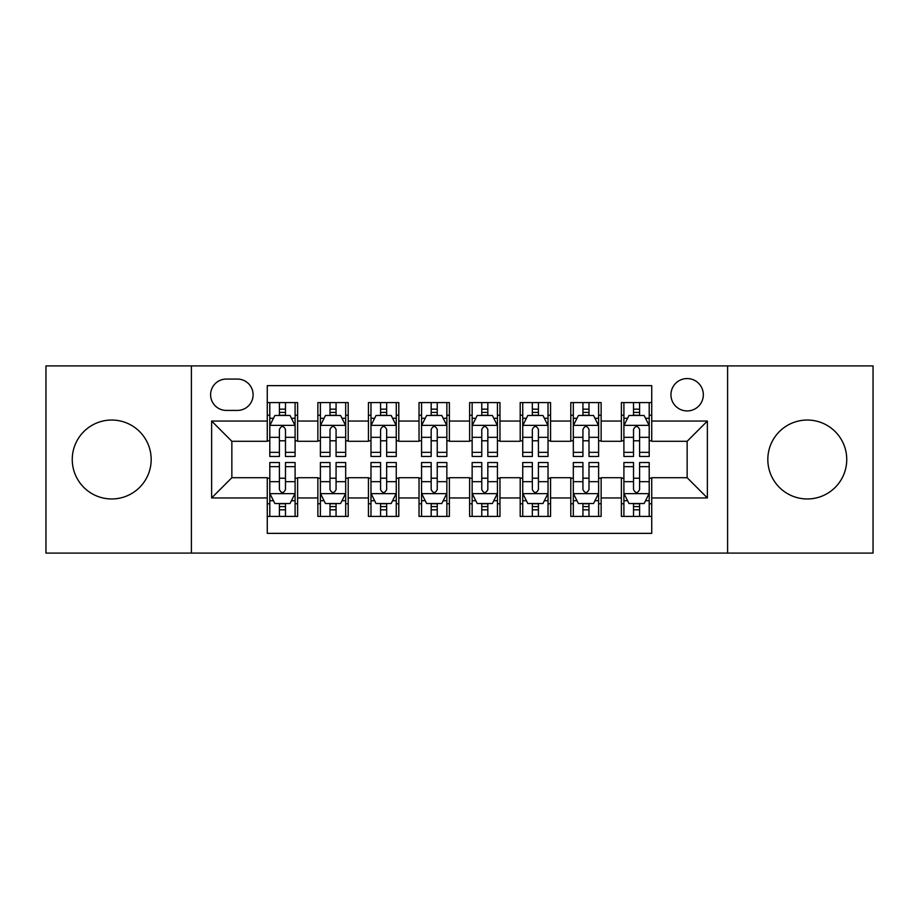 <?xml version="1.0" encoding="UTF-8"?>
<svg xmlns="http://www.w3.org/2000/svg" width="919" height="919" viewBox="0 0 919 919"><rect width="100%" height="100%" fill="white"/><g stroke="black" fill="none" stroke-linecap="round" stroke-linejoin="round"><path stroke-width="1.38" d="M807.284 420.04A39.46 39.46 0 0 0 767.824 459.5A39.46 39.46 0 0 0 807.284 498.96A39.46 39.46 0 0 0 846.744 459.5A39.46 39.46 0 0 0 807.284 420.04M111.716 420.04A39.46 39.46 0 0 0 72.256 459.5A39.46 39.46 0 0 0 111.716 498.96A39.46 39.46 0 0 0 151.175 459.5A39.46 39.46 0 0 0 111.716 420.04M687.148 378.559A16.186 16.186 0 0 0 670.95 394.745A16.186 16.186 0 0 0 687.148 410.931A16.186 16.186 0 0 0 703.334 394.745A16.186 16.186 0 0 0 687.148 378.559M727.607 553.089L873.05 553.089L873.05 365.911L727.607 365.911L727.607 553.089L191.393 553.089L191.393 365.911L45.95 365.911L45.95 553.089L191.393 553.089M651.732 402.591L621.382 402.591L621.382 421.051L601.141 421.051L601.141 441.292L621.382 441.292L621.382 421.051M601.141 421.051L601.141 402.591L570.791 402.591L570.791 421.051L550.561 421.051L550.561 441.292L570.791 441.292L570.791 421.051M550.561 421.051L550.561 402.591L520.2 402.591L520.2 421.051L499.97 421.051L499.97 441.292L520.2 441.292L520.2 421.051M499.97 421.051L499.97 402.591L469.62 402.591L469.62 421.051L449.38 421.051L449.38 441.292L469.62 441.292L469.62 421.051M449.38 421.051L449.38 402.591L419.03 402.591L419.03 421.051L398.8 421.051L398.8 441.292L419.03 441.292L419.03 421.051M398.8 421.051L398.8 402.591L368.439 402.591L368.439 421.051L348.209 421.051L348.209 441.292L368.439 441.292L368.439 421.051M348.209 421.051L348.209 402.591L317.859 402.591L317.859 441.292L297.618 441.292L297.618 402.591L267.268 402.591M267.268 516.409L297.618 516.409L297.618 477.708L317.859 477.708L317.859 516.409L348.209 516.409L348.209 477.708L368.439 477.708L368.439 497.949L348.209 497.949M368.439 497.949L368.439 516.409L398.8 516.409L398.8 477.708L419.03 477.708L419.03 497.949L398.8 497.949M419.03 497.949L419.03 516.409L449.38 516.409L449.38 477.708L469.62 477.708L469.62 497.949L449.38 497.949M469.62 497.949L469.62 516.409L499.97 516.409L499.97 477.708L520.2 477.708L520.2 497.949L499.97 497.949M520.2 497.949L520.2 516.409L550.561 516.409L550.561 477.708L570.791 477.708L570.791 497.949L550.561 497.949M570.791 497.949L570.791 516.409L601.141 516.409L601.141 477.708L621.382 477.708L621.382 497.949L601.141 497.949M226.292 410.425L237.424 410.425A15.68 15.68 0 0 0 253.104 394.745A15.68 15.68 0 0 0 237.424 379.065L226.292 379.065A15.68 15.68 0 0 0 210.612 394.745A15.68 15.68 0 0 0 226.292 410.425M727.607 365.911L191.393 365.911M651.732 421.051L651.732 385.647L267.268 385.647L267.268 441.292L231.852 441.292L231.852 477.708L267.268 477.708L267.268 533.353L651.732 533.353L651.732 477.708L687.148 477.708L687.148 441.292L651.732 441.292L651.732 421.051L707.377 421.051L707.377 497.949L651.732 497.949M267.268 497.949L211.623 497.949L211.623 421.051L267.268 421.051M621.382 497.949L621.382 516.409L651.732 516.409M267.268 415.239L269.795 415.239M279.41 415.239L285.476 415.239M295.091 415.239L297.618 415.239M267.268 440.787L269.795 440.787M279.41 440.787L285.476 440.787M295.091 440.787L297.618 440.787M267.268 478.213L269.795 478.213M279.41 478.213L285.476 478.213M295.091 478.213L297.618 478.213M267.268 503.761L269.795 503.761M279.41 503.761L285.476 503.761M295.091 503.761L297.618 503.761M317.859 440.787L320.386 440.787M330.001 440.787L336.067 440.787M345.682 440.787L348.209 440.787M317.859 415.239L320.386 415.239M330.001 415.239L336.067 415.239M345.682 415.239L348.209 415.239M317.859 478.213L320.386 478.213M330.001 478.213L336.067 478.213M345.682 478.213L348.209 478.213M317.859 503.761L320.386 503.761M330.001 503.761L336.067 503.761M345.682 503.761L348.209 503.761M368.439 478.213L370.977 478.213M380.581 478.213L386.658 478.213M396.261 478.213L398.8 478.213M368.439 503.761L370.977 503.761M380.581 503.761L386.658 503.761M396.261 503.761L398.8 503.761M368.439 415.239L370.977 415.239M380.581 415.239L386.658 415.239M396.261 415.239L398.8 415.239M368.439 440.787L370.977 440.787M380.581 440.787L386.658 440.787M396.261 440.787L398.8 440.787M419.03 478.213L421.557 478.213M431.172 478.213L437.237 478.213M446.852 478.213L449.38 478.213M419.03 503.761L421.557 503.761M431.172 503.761L437.237 503.761M446.852 503.761L449.38 503.761M419.03 415.239L421.557 415.239M431.172 415.239L437.237 415.239M446.852 415.239L449.38 415.239M419.03 440.787L421.557 440.787M431.172 440.787L437.237 440.787M446.852 440.787L449.38 440.787M469.62 478.213L472.148 478.213M481.763 478.213L487.828 478.213M497.443 478.213L499.97 478.213M469.62 503.761L472.148 503.761M481.763 503.761L487.828 503.761M497.443 503.761L499.97 503.761M469.62 415.239L472.148 415.239M481.763 415.239L487.828 415.239M497.443 415.239L499.97 415.239M469.62 440.787L472.148 440.787M481.763 440.787L487.828 440.787M497.443 440.787L499.97 440.787M520.2 478.213L522.739 478.213M532.342 478.213L538.419 478.213M548.023 478.213L550.561 478.213M520.2 503.761L522.739 503.761M532.342 503.761L538.419 503.761M548.023 503.761L550.561 503.761M520.2 415.239L522.739 415.239M532.342 415.239L538.419 415.239M548.023 415.239L550.561 415.239M520.2 440.787L522.739 440.787M532.342 440.787L538.419 440.787M548.023 440.787L550.561 440.787M570.791 478.213L573.318 478.213M582.933 478.213L588.999 478.213M598.614 478.213L601.141 478.213M570.791 503.761L573.318 503.761M582.933 503.761L588.999 503.761M598.614 503.761L601.141 503.761M570.791 415.239L573.318 415.239M582.933 415.239L588.999 415.239M598.614 415.239L601.141 415.239M570.791 440.787L573.318 440.787M582.933 440.787L588.999 440.787M598.614 440.787L601.141 440.787M621.382 478.213L623.909 478.213M633.524 478.213L639.59 478.213M649.205 478.213L651.732 478.213M621.382 503.761L623.909 503.761M633.524 503.761L639.59 503.761M649.205 503.761L651.732 503.761M621.382 415.239L623.909 415.239M633.524 415.239L639.59 415.239M649.205 415.239L651.732 415.239M621.382 440.787L623.909 440.787M633.524 440.787L639.59 440.787M649.205 440.787L651.732 440.787M231.852 441.292L211.623 421.051M231.852 477.708L211.623 497.949M707.377 421.051L687.148 441.292M707.377 497.949L687.148 477.708M285.476 409.162L279.41 409.162M295.091 452.343L285.476 452.343L285.476 456.467L295.091 456.467L295.091 425.612L290.036 415.491L274.861 415.491L269.795 425.612L269.795 456.467L279.41 456.467L279.41 452.343L269.795 452.343M269.795 425.612L269.795 402.591M295.091 425.612L295.091 402.591M279.41 415.491L279.41 402.591M285.476 402.591L285.476 415.491M285.476 452.343L285.476 429.403C283.454 425.508 281.432 425.508 279.41 429.403L279.41 452.343M279.41 509.838L285.476 509.838M269.795 466.657L279.41 466.657L279.41 462.533L269.795 462.533L269.795 493.388L274.861 503.509L290.036 503.509L295.091 493.388L295.091 462.533L285.476 462.533L285.476 466.657L295.091 466.657M295.091 493.388L295.091 516.409M269.795 493.388L269.795 516.409M285.476 503.509L285.476 516.409M279.41 516.409L279.41 503.509M279.41 466.657L279.41 489.597C281.432 493.492 283.454 493.492 285.476 489.597L285.476 466.657M336.067 409.162L330.001 409.162M345.682 452.343L336.067 452.343L336.067 456.467L345.682 456.467L345.682 425.612L340.616 415.491L325.441 415.491L320.386 425.612L320.386 456.467L330.001 456.467L330.001 452.343L320.386 452.343M320.386 425.612L320.386 402.591M345.682 425.612L345.682 402.591M330.001 415.491L330.001 402.591M336.067 402.591L336.067 415.491M336.067 452.343L336.067 429.403C334.045 425.508 332.023 425.508 330.001 429.403L330.001 452.343M386.658 409.162L380.581 409.162M396.261 452.343L386.658 452.343L386.658 456.467L396.261 456.467L396.261 425.612L391.207 415.491L376.032 415.491L370.977 425.612L370.977 456.467L380.581 456.467L380.581 452.343L370.977 452.343M370.977 425.612L370.977 402.591M396.261 425.612L396.261 402.591M380.581 415.491L380.581 402.591M386.658 402.591L386.658 415.491M386.658 452.343L386.658 429.403C384.636 425.508 382.614 425.508 380.581 429.403L380.581 452.343M437.237 409.162L431.172 409.162M446.852 452.343L437.237 452.343L437.237 456.467L446.852 456.467L446.852 425.612L441.798 415.491L426.623 415.491L421.557 425.612L421.557 456.467L431.172 456.467L431.172 452.343L421.557 452.343M421.557 425.612L421.557 402.591M446.852 425.612L446.852 402.591M431.172 415.491L431.172 402.591M437.237 402.591L437.237 415.491M437.237 452.343L437.237 429.403C435.215 425.508 433.194 425.508 431.172 429.403L431.172 452.343M487.828 409.162L481.763 409.162M497.443 452.343L487.828 452.343L487.828 456.467L497.443 456.467L497.443 425.612L492.377 415.491L477.202 415.491L472.148 425.612L472.148 456.467L481.763 456.467L481.763 452.343L472.148 452.343M472.148 425.612L472.148 402.591M497.443 425.612L497.443 402.591M481.763 415.491L481.763 402.591M487.828 402.591L487.828 415.491M487.828 452.343L487.828 429.403C485.806 425.508 483.785 425.508 481.763 429.403L481.763 452.343M330.001 509.838L336.067 509.838M320.386 466.657L330.001 466.657L330.001 462.533L320.386 462.533L320.386 493.388L325.441 503.509L340.616 503.509L345.682 493.388L345.682 462.533L336.067 462.533L336.067 466.657L345.682 466.657M345.682 493.388L345.682 516.409M320.386 493.388L320.386 516.409M336.067 503.509L336.067 516.409M330.001 516.409L330.001 503.509M330.001 466.657L330.001 489.597C332.023 493.492 334.045 493.492 336.067 489.597L336.067 466.657M380.581 509.838L386.658 509.838M370.977 466.657L380.581 466.657L380.581 462.533L370.977 462.533L370.977 493.388L376.032 503.509L391.207 503.509L396.261 493.388L396.261 462.533L386.658 462.533L386.658 466.657L396.261 466.657M396.261 493.388L396.261 516.409M370.977 493.388L370.977 516.409M386.658 503.509L386.658 516.409M380.581 516.409L380.581 503.509M380.581 466.657L380.581 489.597C382.603 493.492 384.624 493.492 386.658 489.597L386.658 466.657M431.172 509.838L437.237 509.838M421.557 466.657L431.172 466.657L431.172 462.533L421.557 462.533L421.557 493.388L426.623 503.509L441.798 503.509L446.852 493.388L446.852 462.533L437.237 462.533L437.237 466.657L446.852 466.657M446.852 493.388L446.852 516.409M421.557 493.388L421.557 516.409M437.237 503.509L437.237 516.409M431.172 516.409L431.172 503.509M431.172 466.657L431.172 489.597C433.194 493.492 435.215 493.492 437.237 489.597L437.237 466.657M481.763 509.838L487.828 509.838M472.148 466.657L481.763 466.657L481.763 462.533L472.148 462.533L472.148 493.388L477.202 503.509L492.377 503.509L497.443 493.388L497.443 462.533L487.828 462.533L487.828 466.657L497.443 466.657M497.443 493.388L497.443 516.409M472.148 493.388L472.148 516.409M487.828 503.509L487.828 516.409M481.763 516.409L481.763 503.509M481.763 466.657L481.763 489.597C483.785 493.492 485.806 493.492 487.828 489.597L487.828 466.657M538.419 409.162L532.342 409.162M548.023 452.343L538.419 452.343L538.419 456.467L548.023 456.467L548.023 425.612L542.968 415.491L527.793 415.491L522.739 425.612L522.739 456.467L532.342 456.467L532.342 452.343L522.739 452.343M522.739 425.612L522.739 402.591M548.023 425.612L548.023 402.591M532.342 415.491L532.342 402.591M538.419 402.591L538.419 415.491M538.419 452.343L538.419 429.403C536.397 425.508 534.376 425.508 532.342 429.403L532.342 452.343M532.342 509.838L538.419 509.838M522.739 466.657L532.342 466.657L532.342 462.533L522.739 462.533L522.739 493.388L527.793 503.509L542.968 503.509L548.023 493.388L548.023 462.533L538.419 462.533L538.419 466.657L548.023 466.657M548.023 493.388L548.023 516.409M522.739 493.388L522.739 516.409M538.419 503.509L538.419 516.409M532.342 516.409L532.342 503.509M532.342 466.657L532.342 489.597C534.364 493.492 536.386 493.492 538.419 489.597L538.419 466.657M588.999 409.162L582.933 409.162M598.614 452.343L588.999 452.343L588.999 456.467L598.614 456.467L598.614 425.612L593.559 415.491L578.384 415.491L573.318 425.612L573.318 456.467L582.933 456.467L582.933 452.343L573.318 452.343M573.318 425.612L573.318 402.591M598.614 425.612L598.614 402.591M582.933 415.491L582.933 402.591M588.999 402.591L588.999 415.491M588.999 452.343L588.999 429.403C586.977 425.508 584.955 425.508 582.933 429.403L582.933 452.343M639.59 409.162L633.524 409.162M649.205 452.343L639.59 452.343L639.59 456.467L649.205 456.467L649.205 425.612L644.139 415.491L628.964 415.491L623.909 425.612L623.909 456.467L633.524 456.467L633.524 452.343L623.909 452.343M623.909 425.612L623.909 402.591M649.205 425.612L649.205 402.591M633.524 415.491L633.524 402.591M639.59 402.591L639.59 415.491M639.59 452.343L639.59 429.403C637.568 425.508 635.546 425.508 633.524 429.403L633.524 452.343M582.933 509.838L588.999 509.838M573.318 466.657L582.933 466.657L582.933 462.533L573.318 462.533L573.318 493.388L578.384 503.509L593.559 503.509L598.614 493.388L598.614 462.533L588.999 462.533L588.999 466.657L598.614 466.657M598.614 493.388L598.614 516.409M573.318 493.388L573.318 516.409M588.999 503.509L588.999 516.409M582.933 516.409L582.933 503.509M582.933 466.657L582.933 489.597C584.955 493.492 586.977 493.492 588.999 489.597L588.999 466.657M633.524 509.838L639.59 509.838M623.909 466.657L633.524 466.657L633.524 462.533L623.909 462.533L623.909 493.388L628.964 503.509L644.139 503.509L649.205 493.388L649.205 462.533L639.59 462.533L639.59 466.657L649.205 466.657M649.205 493.388L649.205 516.409M623.909 493.388L623.909 516.409M639.59 503.509L639.59 516.409M633.524 516.409L633.524 503.509M633.524 466.657L633.524 489.597C635.546 493.492 637.568 493.492 639.59 489.597L639.59 466.657M317.859 497.949L297.618 497.949M317.859 421.051L297.618 421.051M294.965 425.359L269.922 425.359M269.795 418.271L273.46 418.271M291.426 418.271L295.091 418.271M279.41 437.329L269.795 437.329M295.091 437.329L285.476 437.329M285.476 412.39L279.41 412.39M269.922 493.641L294.965 493.641M295.091 500.729L291.426 500.729M273.46 500.729L269.795 500.729M285.476 481.671L295.091 481.671M269.795 481.671L279.41 481.671M279.41 506.61L285.476 506.61M345.555 425.359L320.513 425.359M320.386 418.271L324.051 418.271M342.017 418.271L345.682 418.271M330.001 437.329L320.386 437.329M345.682 437.329L336.067 437.329M336.067 412.39L330.001 412.39M396.135 425.359L371.104 425.359M370.977 418.271L374.642 418.271M392.597 418.271L396.261 418.271M380.581 437.329L370.977 437.329M396.261 437.329L386.658 437.329M386.658 412.39L380.581 412.39M446.726 425.359L421.683 425.359M421.557 418.271L425.221 418.271M443.188 418.271L446.852 418.271M431.172 437.329L421.557 437.329M446.852 437.329L437.237 437.329M437.237 412.39L431.172 412.39M497.317 425.359L472.274 425.359M472.148 418.271L475.812 418.271M493.779 418.271L497.443 418.271M481.763 437.329L472.148 437.329M497.443 437.329L487.828 437.329M487.828 412.39L481.763 412.39M320.513 493.641L345.555 493.641M345.682 500.729L342.017 500.729M324.051 500.729L320.386 500.729M336.067 481.671L345.682 481.671M320.386 481.671L330.001 481.671M330.001 506.61L336.067 506.61M371.104 493.641L396.135 493.641M396.261 500.729L392.597 500.729M374.642 500.729L370.977 500.729M386.658 481.671L396.261 481.671M370.977 481.671L380.581 481.671M380.581 506.61L386.658 506.61M421.683 493.641L446.726 493.641M446.852 500.729L443.188 500.729M425.221 500.729L421.557 500.729M437.237 481.671L446.852 481.671M421.557 481.671L431.172 481.671M431.172 506.61L437.237 506.61M472.274 493.641L497.317 493.641M497.443 500.729L493.779 500.729M475.812 500.729L472.148 500.729M487.828 481.671L497.443 481.671M472.148 481.671L481.763 481.671M481.763 506.61L487.828 506.61M547.896 425.359L522.865 425.359M522.739 418.271L526.403 418.271M544.358 418.271L548.023 418.271M532.342 437.329L522.739 437.329M548.023 437.329L538.419 437.329M538.419 412.39L532.342 412.39M522.865 493.641L547.896 493.641M548.023 500.729L544.358 500.729M526.403 500.729L522.739 500.729M538.419 481.671L548.023 481.671M522.739 481.671L532.342 481.671M532.342 506.61L538.419 506.61M598.487 425.359L573.445 425.359M573.318 418.271L576.983 418.271M594.949 418.271L598.614 418.271M582.933 437.329L573.318 437.329M598.614 437.329L588.999 437.329M588.999 412.39L582.933 412.39M649.078 425.359L624.035 425.359M623.909 418.271L627.574 418.271M645.54 418.271L649.205 418.271M633.524 437.329L623.909 437.329M649.205 437.329L639.59 437.329M639.59 412.39L633.524 412.39M573.445 493.641L598.487 493.641M598.614 500.729L594.949 500.729M576.983 500.729L573.318 500.729M588.999 481.671L598.614 481.671M573.318 481.671L582.933 481.671M582.933 506.61L588.999 506.61M624.035 493.641L649.078 493.641M649.205 500.729L645.54 500.729M627.574 500.729L623.909 500.729M639.59 481.671L649.205 481.671M623.909 481.671L633.524 481.671M633.524 506.61L639.59 506.61"/></g></svg>
